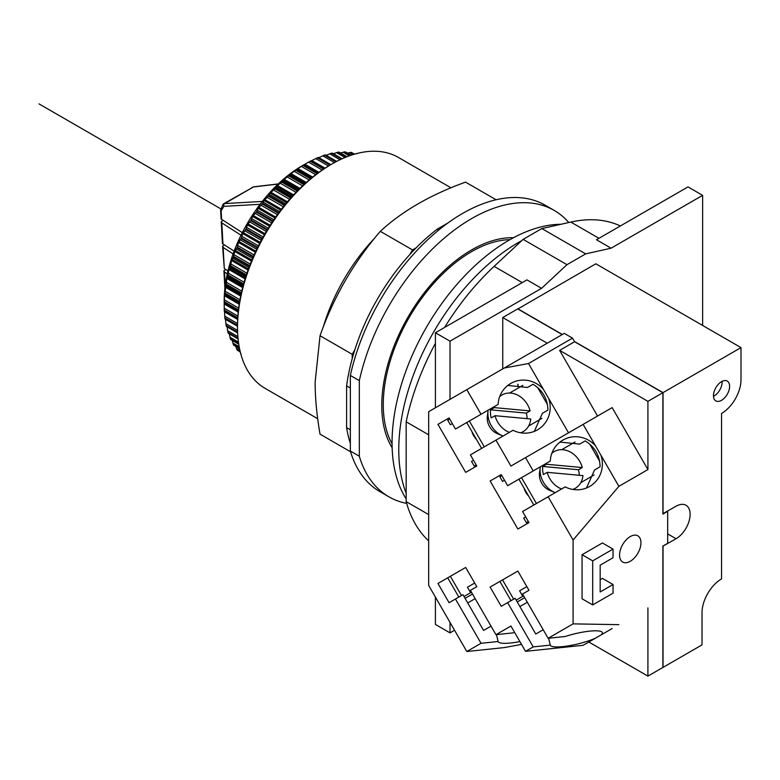 <?xml version="1.0" encoding="UTF-8"?>
<svg xmlns="http://www.w3.org/2000/svg" width="780" height="780" viewBox="0 0 780 780"><rect width="100%" height="100%" fill="white"/><g stroke="black" fill="none" stroke-linecap="round" stroke-linejoin="round"><path stroke-width="1.17" d="M435.406 407.784L435.406 332.748L526.958 279.883L541.573 288.327L450.021 341.182L450.021 399.34M428.668 434.811L406.165 421.824A185.191 106.918 -60 0 1 435.406 343.356M444.59 327.434A185.191 106.918 -60 0 1 494.12 266.37L523.126 239.362L566.972 264.673L541.573 288.327M435.406 332.748L450.021 341.182M450.021 622.42L450.021 632.882L454.545 630.259M435.406 597.1L435.406 624.439L450.021 632.882M428.668 514.595L406.165 501.608L406.165 421.824M523.126 239.362L541.827 228.559L570.843 222.076A185.191 106.918 -60 0 1 620.363 225.956M428.668 540.891A185.191 106.918 -60 0 1 406.165 501.608M406.165 493.233A169.104 97.636 -60 0 1 398.765 449.66A169.104 97.636 -60 0 1 521.742 240.64M406.165 498.869A165.35 95.462 -60 0 1 392.067 442.728A165.35 95.462 -60 0 1 560.927 224.289M392.067 443.888A124.868 72.091 -60 0 1 383.273 404.606A124.868 72.091 -60 0 1 509.983 239.645M702.634 325.455L702.634 195.341L688.018 186.898L596.466 239.752L611.081 248.196L585.683 253.87L566.972 264.673M541.827 228.559L585.683 253.87M702.634 195.341L611.081 248.196M317.684 418.723L265.132 388.381A133.322 76.976 -60 0 1 237.52 327.356L237.52 325.63A131.206 75.748 -60 0 1 330.291 164.941L331.793 164.073A133.322 76.976 -60 0 1 398.453 157.472L451.006 187.814M237.52 327.356A133.322 76.976 -60 0 1 331.793 164.073M350.571 451.786L320.034 434.158C316.768 415.34 315.139 397.995 315.139 382.122L320.034 335.731C333.567 297.151 353.652 262.353 380.308 231.338C402.158 211.146 430.57 194.746 465.543 182.13L496.07 199.758M320.034 335.731L352.219 354.315L352.219 358.605A155.561 89.807 -60 0 1 354.851 349.762L352.219 354.315M380.308 231.338L412.493 249.922L409.861 254.475A155.561 89.807 -60 0 1 416.208 247.777L412.493 249.922M438.584 230.178L437.024 229.281L447.827 223.041M350.347 375.443A165.35 95.462 -60 0 1 545.259 205.247L554.239 210.434A165.35 95.462 120 0 0 359.327 380.63L350.347 375.443L350.347 451.045A165.35 95.462 -60 0 0 379.918 491.634L388.898 496.821A165.35 95.462 120 0 0 406.673 503.392M350.347 429.809L346.603 427.645A155.561 89.807 -60 0 0 350.347 443.332M346.603 427.645L346.603 385.885A155.561 89.807 -60 0 1 352.219 358.605M416.208 247.777A155.561 89.807 -60 0 1 437.024 229.281M354.851 349.762A155.561 89.807 -60 0 1 409.861 254.475M346.603 385.885L350.347 388.04M350.347 451.045L359.327 456.232A165.35 95.462 120 0 0 388.898 496.821M359.327 456.232L359.327 380.63M568.805 222.524A165.35 95.462 120 0 0 554.239 210.434M392.155 447.856A126.984 73.32 -60 0 1 381.781 405.473A126.984 73.32 -60 0 1 513.464 237.734M237.724 318.357L224.279 310.596L224.338 311.259L224.279 310.596A116.824 67.451 -60 0 1 224.26 310.021L224.191 303.985L238.222 312.088M237.52 325.777L224.932 318.503A116.824 67.451 -60 0 1 224.864 317.967L224.533 311.863L237.676 319.449M237.637 332.563L226.2 325.962A116.824 67.451 -60 0 1 226.093 325.455L225.478 319.332L237.52 326.284L225.049 319.078M238.056 338.656L228.091 332.904A116.824 67.451 -60 0 1 227.935 332.436L227.038 326.323M230.968 339.466L230.578 339.281A116.824 67.451 -60 0 1 230.383 338.851L229.369 333.918M239.509 348.426L233.639 345.043A116.824 67.451 -60 0 1 233.405 344.653L232.274 340.441M240.279 351.877L237.266 350.142A116.824 67.451 -60 0 1 236.993 349.81L235.823 346.408M241.108 354.266L240.006 351.79M224.464 310.957L224.533 311.863M224.191 303.03L238.319 311.191L224.221 303.049L238.319 311.191L224.221 303.049L224.191 303.985L224.26 302.289L238.397 310.45M238.466 309.875L224.279 301.685A116.824 67.451 120 0 0 224.26 302.289M224.279 301.685L224.464 295.747L239.216 304.268M239.655 301.529L224.932 293.026A116.824 67.451 120 0 0 224.864 293.641L224.464 295.747M224.932 293.026L226.093 284.729L241.234 293.475M224.191 303.313L224.191 300.836A110.263 63.658 -60 0 1 225.371 284.515A110.263 63.658 120 0 1 226.843 276.003A110.263 63.658 -60 0 1 302.162 165.789L304.307 164.551M241.371 292.861L226.2 284.096L226.922 277.797L227.935 275.623L243.438 284.573M243.614 283.94L228.091 274.979A116.824 67.451 120 0 0 227.935 275.623M228.091 274.979L228.891 269.539L245.086 278.889M246.373 274.852L230.578 265.736A116.824 67.451 120 0 0 230.383 266.389L228.891 269.539M230.578 265.736L231.543 260.52L248.03 270.036M249.649 265.668L233.639 256.435A116.824 67.451 120 0 0 233.405 257.088L231.543 260.52M233.639 256.435L234.741 251.482L251.452 261.125M253.422 256.474L237.266 247.143A116.824 67.451 120 0 0 236.993 247.796L234.741 251.482M237.266 247.143L238.475 242.482L255.343 252.213M257.673 247.328L241.42 237.949A116.824 67.451 120 0 0 241.108 238.592L238.475 242.482M241.42 237.949L242.707 233.591L259.662 243.38M262.373 238.319L246.061 228.901A116.824 67.451 120 0 0 245.72 229.534L242.707 233.591M246.061 228.901L247.416 224.884L264.401 234.692M267.481 229.495L251.179 220.087A116.824 67.451 120 0 0 250.799 220.701L247.416 224.884M251.179 220.087L252.554 216.421L269.519 226.22M272.961 220.945L256.708 211.565A116.824 67.451 120 0 0 256.308 212.15L252.554 216.421M256.708 211.565L258.092 208.27L274.969 218.02M278.772 212.716L262.626 203.395A116.824 67.451 120 0 0 262.197 203.951L258.092 208.27M262.626 203.395L263.981 200.489L280.712 210.151M284.875 204.877L268.876 195.643A116.824 67.451 120 0 0 268.427 196.18L263.981 200.489M268.876 195.643L270.173 193.147L286.689 202.683M291.203 197.486L275.418 188.38A116.824 67.451 120 0 0 274.95 188.867L270.173 193.147M275.418 188.38L276.627 186.284L292.861 195.653M297.697 190.583L282.204 181.643A116.824 67.451 120 0 0 281.716 182.091L276.627 186.284M282.204 181.643L283.296 179.966L299.169 189.121M304.307 184.226L289.165 175.49A116.824 67.451 120 0 0 288.668 175.9L283.296 179.966M289.165 175.49L290.131 174.223L305.536 183.124M310.966 178.454L296.273 169.972A116.824 67.451 120 0 0 295.766 170.332L290.131 174.223M296.273 169.972L297.073 169.124L311.902 177.684M317.587 173.287L303.449 165.126A116.824 67.451 120 0 0 302.942 165.438L297.073 169.124M303.449 165.126L304.064 164.687M318.923 172.312L304.892 164.209L310.148 161.255L323.651 169.046M324.1 168.753L310.654 160.982A116.824 67.451 120 0 0 310.148 161.255M310.654 160.982L311.259 160.709L310.654 160.982M330.427 164.863L317.831 157.589A116.824 67.451 120 0 0 317.333 157.804L311.064 160.963M317.831 157.589L318.386 157.453L317.831 157.589M318.386 157.414L330.856 164.609L318.825 157.657L324.431 155.132L335.946 161.782M336.356 161.567L324.928 154.966A116.824 67.451 120 0 0 324.431 155.132M324.928 154.966L325.416 154.957L324.928 154.966M325.66 155.503L331.402 153.231L341.484 159.052M341.854 158.886L331.88 153.133A116.824 67.451 120 0 0 331.402 153.231M333.392 153.728L338.179 152.139L346.466 156.926M346.798 156.799L338.647 152.1A116.824 67.451 120 0 0 338.179 152.139M340.509 152.987L344.721 151.856L350.756 155.347M351.029 155.259L345.169 151.866A116.824 67.451 120 0 0 344.721 151.856M347.451 153.075L350.971 152.393L354.208 154.255M354.412 154.196L351.4 152.461A116.824 67.451 120 0 0 350.971 152.393M351.4 152.461L351.595 152.948L351.4 152.461M354.198 154.011L356.889 153.728M226.2 284.096A116.824 67.451 120 0 0 226.093 284.729M318.191 172.848L304.093 164.707M242.317 232.664L221.101 219.014L220.613 210.054A2.116 1.18 -3.1 0 0 221.149 210.785L223.88 206.339L260.101 204.301M241.03 235.228L221.812 222.895L221.237 221.559L222.436 243.594L222.963 243.964L221.812 222.895M234.127 251.121L222.963 243.964M233.113 253.861L223.148 247.474L222.583 246.139L224.299 268.544L223.148 247.474M227.984 270.904L224.299 268.544M227.302 273.858L224.494 272.054L223.918 270.709L224.884 288.444M220.613 210.054L223.236 203.999L224.698 203.56L262.314 201.445M223.88 206.339A2.116 1.736 86.8 0 1 224.698 203.56L253.432 186.976L223.236 203.999M223.158 220.379L221.237 221.559M224.494 244.949L222.583 246.139M225.839 269.529L223.918 270.709M519.88 606.548L527.319 602.248L519.88 606.548M513.649 599.147L502.534 579.901L499.892 581.432L510.998 600.678M524.677 597.665L517.237 601.965M494.023 406.78L498.108 404.42A26.773 25.828 -120 0 1 510.754 383.438A26.773 25.828 -120 0 1 543.446 389.405L528.508 363.529L504.29 368.014L428.668 411.674L428.668 585.429L466.81 651.505L481.036 643.295L455.471 599.011L449.065 602.706L437.95 583.459L465.68 567.46L476.794 586.697L470.389 590.392L495.953 634.686L510.929 626.038L525.535 651.329L533.208 646.903L507.634 602.618L501.238 606.313L490.123 587.067L517.852 571.058L502.534 579.901M490.123 587.067L499.892 581.432M526.841 586.638L519.607 590.811L522.785 596.31L523.614 595.832L516.175 600.132M507.634 602.618L515.122 598.299L535.753 634.033L543.192 629.743M525.535 651.329L583.118 645.304L595.618 638.089A26.773 5.284 -13.4 0 1 562.926 646.591A26.773 5.284 -13.4 0 1 550.28 645.118L548.633 638.235M517.852 571.058L528.957 590.304L522.561 593.999L548.125 638.284L565.198 636.5A26.773 5.284 -13.4 0 1 589.7 631.137A26.773 5.284 -13.4 0 1 602.355 632.639A26.773 5.284 -13.4 0 1 600.873 635.057L612.144 628.543M595.618 638.089L600.873 635.057M466.81 389.649L481.036 414.277L455.471 429.039L449.065 417.953L437.95 424.369L449.065 417.953M490.123 481.006L501.238 474.591L490.123 481.006L517.852 529.025L528.957 522.61L522.561 511.524L548.125 496.762L573.085 539.994L618.881 486.33L583.118 424.378L510.929 466.06L495.953 440.125L470.389 454.886L476.794 465.972L465.68 472.387L437.95 424.369M525.535 457.626L533.208 470.915L507.634 485.677L501.238 474.591M548.125 638.284L573.085 623.873L573.085 539.994M533.208 646.903L550.28 645.118M573.085 623.873L618.881 624.653M618.881 486.33L647.917 469.57L647.917 401.349L662.883 392.71L574.597 341.738L572.51 338.13L564.281 333.372L504.29 368.014M647.917 607.893L647.917 676.114L662.883 667.475L662.883 546.078L667.67 543.309L667.67 511.339L662.883 514.108L662.883 392.71M613.041 549.1L602.423 542.968L582.065 554.716L582.065 598.786L592.693 604.919L613.041 593.17L613.041 584.522L600.171 591.962L600.171 565.168L613.041 557.739L613.041 549.1L592.693 560.849L582.065 554.716M613.041 584.522L602.423 578.389L600.171 579.686M630.259 536.572A15.132 8.736 -60 0 1 637.825 535.821A15.132 8.736 -60 0 1 640.146 547.95A15.132 8.736 -60 0 1 630.259 561.288A15.132 8.736 -60 0 1 622.693 562.029A15.132 8.736 -60 0 1 620.373 549.91A15.132 8.736 -60 0 1 630.259 536.572M502.749 368.901L502.749 317.538L547.228 343.219M466.81 651.505L504.29 647.585L521.527 644.397M519.909 641.589A26.773 5.284 -13.4 0 1 510.754 642.993A26.773 5.284 -13.4 0 1 498.108 641.511L496.47 634.627M481.036 643.295L498.108 641.511M495.953 634.686L513.035 632.892A26.773 5.284 -13.4 0 1 514.605 632.395M455.471 599.011L462.95 594.692L483.59 630.435L491.02 626.135M437.95 583.459L447.72 577.824L458.825 597.071M465.68 567.46L447.72 577.824M474.679 583.03L467.444 587.213L470.613 592.712L471.452 592.225L464.012 596.524M461.477 595.54L450.362 576.293M467.707 602.94L475.147 598.64M472.505 594.058L465.065 598.358M647.917 676.114L588.832 642.008M562.195 334.581L517.715 308.899L502.749 317.538M662.883 546.166L676.045 538.736A19.89 11.485 -60 0 0 689.042 521.206A19.89 11.485 -60 0 0 686 505.264A19.89 11.485 -60 0 0 676.045 506.249L662.883 513.679M498.108 404.42L481.036 414.277M568.513 432.812L543.446 389.405M548.701 398.512A26.773 25.828 -120 0 1 537.527 429.809A26.773 25.828 -120 0 1 513.035 430.267L495.953 440.125M507.79 385.447L527.475 387.465L533.023 384.267C542.617 390.215 547.589 398.824 547.94 410.104L542.392 413.312L534.31 431.369M528.508 363.529L572.51 338.13M597.548 416.052L559.63 350.376L574.597 341.738M559.63 350.376L647.917 401.349M583.118 424.378L612.144 407.618L647.917 469.57M546.195 463.418L550.28 461.058A26.773 25.828 -120 0 1 562.926 440.066A26.773 25.828 -120 0 1 595.618 446.043M600.873 455.14A26.773 25.828 -120 0 1 589.7 486.437A26.773 25.828 -120 0 1 565.198 486.895L548.125 496.762M559.962 442.084L579.647 444.103L585.195 440.905C594.779 446.852 599.761 455.462 600.112 466.742L594.565 469.95L586.472 488.007M502.534 481.416L504.514 480.265L502.534 481.416L499.892 476.834L501.871 475.693M525.681 516.925L523.702 518.076L526.344 522.658L528.323 521.508L526.344 522.658M586.111 488.144L586.745 487.783M528.606 496.022A14.605 11.924 -120 0 1 524.082 488.192M536.445 503.5L521.527 477.652M518.885 479.183L533.803 505.031M589.807 444.19L599.567 461.107M550.28 461.058L533.208 470.915M450.362 424.778L452.341 423.637L450.362 424.778L447.72 420.196L449.699 419.055M473.509 460.288L471.529 461.438L474.172 466.021L476.151 464.87L474.172 466.021M533.939 431.515L534.583 431.145M476.434 439.384A14.605 11.924 -120 0 1 471.91 431.555M484.282 446.862L469.355 421.024M466.713 422.546L481.63 448.393M537.635 387.553L547.404 404.469M503.061 436.02A21.167 17.277 -120 0 1 502.505 435.796L497.308 433.631A14.605 11.924 -120 0 1 487.334 416.364L488.056 410.767A21.167 17.277 -120 0 1 488.144 410.173M508.121 385.32L507.478 385.69M502.505 435.796A21.167 17.277 -120 0 1 488.056 410.767M527.085 418.655A21.167 17.277 60 0 0 526.305 413.117L530.108 410.914A21.167 17.277 60 0 0 501.979 394.973L499.863 396.201L501.979 394.973A21.167 17.277 60 0 0 499.707 396.61M520.591 432.783A21.167 17.277 60 0 0 523.146 431.632L523.146 431.632A21.167 17.277 60 0 0 530.78 418.997L495.017 415.701A21.167 17.277 60 0 0 509.408 432.354M523.146 431.632L521.03 432.861L523.146 431.632M494.491 406.507A21.167 17.277 60 0 0 494.344 407.618L490.532 409.822A21.167 17.277 60 0 0 491.205 417.895L495.017 415.701M530.108 410.914L494.344 407.618M526.305 413.117L490.532 409.822M555.233 492.658A21.167 17.277 -120 0 1 554.678 492.433L549.471 490.259A14.605 11.924 -120 0 1 539.507 472.992L540.228 467.405A21.167 17.277 -120 0 1 540.316 466.81M560.293 441.958L559.65 442.328M554.678 492.433A21.167 17.277 -120 0 1 540.228 467.405M579.248 475.283A21.167 17.277 60 0 0 578.467 469.755L582.28 467.552A21.167 17.277 60 0 0 554.151 451.61L552.035 452.839L554.151 451.61A21.167 17.277 60 0 0 551.879 453.248M572.764 489.421A21.167 17.277 60 0 0 575.318 488.27L575.318 488.27A21.167 17.277 60 0 0 582.952 475.624L547.19 472.329A21.167 17.277 60 0 0 561.581 488.992M575.318 488.27L573.193 489.489L575.318 488.27M546.663 463.144A21.167 17.277 60 0 0 546.517 464.256L542.704 466.45A21.167 17.277 60 0 0 543.377 474.532L547.19 472.329M582.28 467.552L546.517 464.256M578.467 469.755L542.704 466.45M663.029 546.254L663.029 667.387L702.019 644.884L702.019 612.739A27.622 15.951 -60 0 1 721.549 578.906L721.549 413.449A27.514 15.883 120 0 0 741 379.753L741 347.607L663.029 392.623L663.029 513.767M721.549 381.654A11.427 6.601 -60 0 1 727.262 381.089A11.427 6.601 -60 0 1 729.008 390.244A11.427 6.601 -60 0 1 721.549 400.315A11.427 6.601 -60 0 1 715.835 400.881A11.427 6.601 -60 0 1 714.08 391.726A11.427 6.601 -60 0 1 721.549 381.654M713.486 396.308A11.427 6.601 120 0 0 714.061 395.996A11.427 6.601 120 0 0 722.124 381.342M741 347.607L595.832 263.796L517.861 308.987M517.861 384.248L517.861 385.808M663.029 392.623L574.441 341.484M562.341 334.493L517.861 308.812M518.017 384.267L518.017 385.72M592.693 560.849L592.693 604.919M220.623 208.748L39 103.886M522.239 282.604L494.12 266.37M570.843 222.076L598.962 238.309M374.615 238.222A133.322 76.976 120 0 0 323.154 327.366M237.764 317.821L224.26 310.021M237.52 325.27L224.864 317.967M237.617 332.104L226.093 325.455M238.017 338.257L227.935 332.436M238.67 343.639L230.383 338.851M230.578 339.281L238.719 343.98M239.45 348.143L233.405 344.653M240.22 351.673L236.993 349.81M317.333 157.804L329.989 165.116M302.942 165.438L317.119 173.628M295.766 170.332L310.498 178.834M288.668 175.9L303.839 184.655M281.716 182.091L297.238 191.051M274.95 188.867L290.745 197.993M268.427 196.18L284.437 205.413M262.197 203.951L278.353 213.281M256.308 212.15L272.561 221.54M250.799 220.701L267.101 230.11M245.72 229.534L262.022 238.943M241.108 238.592L257.361 247.972M236.993 247.796L253.139 257.117M233.405 257.088L249.405 266.321M230.383 266.389L246.158 275.496M224.864 293.641L239.557 302.123M237.871 316.085L224.221 308.207M238.67 308.139L224.338 299.861M224.533 294.762L239.362 303.322M224.728 294.508L239.421 302.981M239.967 299.793L225.079 291.203M225.342 287.215L240.679 296.078M225.478 286.202L240.883 295.094M241.761 291.145L226.444 282.292M226.824 278.46L242.639 287.586M227.038 277.417L242.902 286.572M227.594 276.656L243.145 285.636M225.859 285.685L241.03 294.44M244.082 282.253L228.413 273.205M229.174 268.476L245.407 277.846M229.934 267.481L245.788 276.637M246.919 273.205L230.968 264.001M231.884 259.457L248.41 268.993M232.859 258.238L248.947 267.53M250.263 264.079L234.107 254.748M235.15 250.419L251.881 260.072M236.34 248.995L252.593 258.385M254.095 254.943L237.793 245.524M238.943 241.429L255.82 251.17M240.347 239.83L256.727 249.278M258.394 245.866L241.995 236.399M243.243 232.557L260.198 242.346M244.861 230.792L261.3 240.289M263.133 236.935L246.695 227.438M248.001 223.88L264.985 233.688M249.844 221.968L266.292 231.465M268.271 228.199L251.843 218.712M253.188 215.446L270.143 225.235M255.255 213.428L271.664 222.895M273.78 219.736L257.4 210.288M258.765 207.334L275.632 217.074M261.056 205.218L277.368 214.636M279.601 211.614L263.338 202.225M264.693 199.602L281.404 209.255M267.209 197.418L283.364 206.749M285.694 203.882L269.607 194.591M270.923 192.309L287.41 201.825M273.644 190.076L289.604 199.29M292.003 196.599L276.149 187.444M277.407 185.513L293.602 194.864M280.342 183.261L296.02 192.309M298.477 189.813L282.916 180.833M284.096 179.254L299.91 188.389M287.225 177.011L302.552 185.855M305.038 183.563L289.868 174.808M290.94 173.589L306.286 182.452M294.265 171.376L309.143 179.966M311.639 177.899L296.946 169.416M297.892 168.568L312.644 177.079M301.392 166.403L315.724 174.681M308.558 162.133L322.208 170.011M311.259 160.7L324.626 168.412L311.259 160.709M311.883 160.573L325.026 168.158M315.705 158.594L328.517 165.984M330.827 164.629L318.386 157.453M322.784 155.805L334.483 162.562M329.726 153.806L340.012 159.744M336.502 152.597L345.023 157.511M343.044 152.188L349.362 155.834M349.313 152.588L352.882 154.655M224.338 311.259L237.695 318.971L224.338 311.259M237.539 323.564L224.728 316.163M225.079 319.059L237.52 326.235M237.559 330.437L225.859 323.68M237.88 336.638L227.594 330.7M238.456 342.089L229.934 337.174M239.177 346.69L232.859 343.044M239.909 350.327L236.34 348.27M221.618 219.385L221.149 210.785M225.225 285.587L224.494 272.054M278.119 184.06L253.432 186.976A2.116 1.599 -96.7 0 1 253.929 186.8L251.803 187.502M541.905 418.363L528.616 426.036M509.564 393.042L522.863 385.369M594.077 474.991L580.778 482.674M561.736 449.68L575.035 442.006M667.67 533.89L676.045 538.736M336.697 161.392L325.426 154.879M342.118 158.769L332.319 153.114M346.983 156.721L339.017 152.129M351.156 155.22L345.462 151.934M354.471 154.177L351.614 152.529M226.375 326.44L237.647 332.953M228.296 333.294L238.085 338.949M230.792 339.583L238.758 344.185M233.844 345.267L239.528 348.553M237.432 350.298L240.289 351.946M278.255 183.924L253.929 186.8"/></g></svg>
